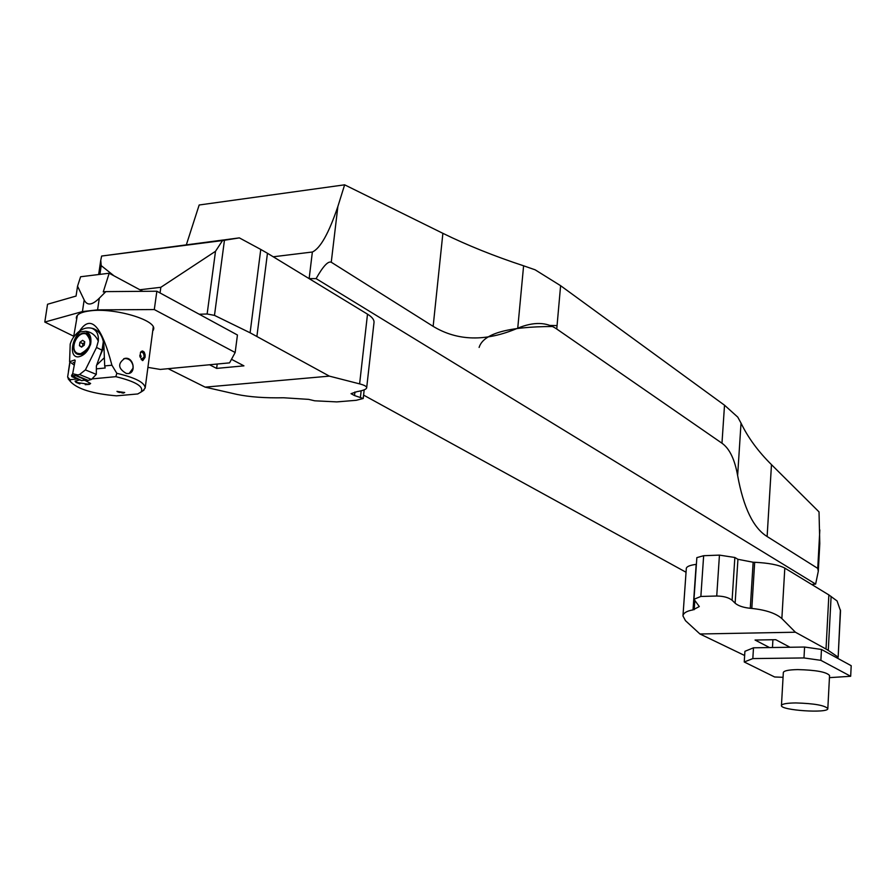 <?xml version="1.0" encoding="UTF-8"?>
<svg xmlns="http://www.w3.org/2000/svg" width="896" height="896" viewBox="0 0 896 896"><rect width="100%" height="100%" fill="white"/><g stroke="black" fill="none" stroke-linecap="round" stroke-linejoin="round"><path stroke-width="1.34" d="M77.549 286.182L80.606 276.752L109.189 273.235L103.253 291.928L105.84 291.614L99.299 298.2C92.154 305.278 87.114 305.872 84.168 299.958L77.549 286.182L76.059 296.061L47.544 304.259L44.8 322.056L73.707 336.224M105.84 291.614L156.867 291.222L237.44 335.003L235.166 352.509L229.566 362.869L160.283 369.432L148.075 367.405M109.189 273.235L142.8 291.334M76.373 318.461L76.373 317.352C77.078 314.059 81.693 311.886 90.216 310.834C114.296 307.552 156.632 320.051 153.597 329.235L153.283 330.243M76.485 317.733L76.44 317.016M153.63 328.854L153.384 329.526M156.867 291.222L154.291 309.557L235.166 352.509M154.291 309.557L97.586 309.859L99.299 298.2M44.8 322.056L82.432 311.573L97.586 309.859M827.826 708.613L829.55 675.494C826.594 672.011 815.987 670.051 797.754 669.592C788.693 669.782 783.899 670.746 783.339 672.493L781.446 705.51C781.984 703.898 786.8 703.046 795.883 702.934C814.195 703.483 824.846 705.376 827.826 708.613C828.531 713.597 780.102 710.349 781.446 705.51M820.882 660.341L803.981 657.944L804.586 647.035L821.464 649.454L820.882 660.341L850.674 676.278L829.438 677.645M783.07 677.309L774.637 676.984L744.24 661.987L752.83 658.582L803.981 657.944M744.24 661.987L744.912 651.314L753.491 647.808L752.83 658.582M804.586 647.035L753.491 647.808M850.674 676.278L851.2 665.706L821.464 649.454M772.464 647.517L772.923 639.733M95.133 329.93L96.522 330.232M103.958 346.931L99.613 356.899M85.478 380.654L90.63 383.477L85.232 384.686M79.89 383.891L75.04 381.136L79.744 379.904M85.422 384.686L89.354 384.384L90.63 383.477M75.04 381.136L75.981 382.368L79.699 383.835M123.256 393.12L116.973 391.406L124.678 392.526L123.256 393.12M122.114 392.941L124.667 392.426M117.006 391.317L119.325 392.538M126.403 373.498C118.037 368.614 117.477 363.597 124.746 358.434C133.482 356.339 136.494 372.624 128.565 373.531L126.403 373.498M129.259 373.363L133.034 368.178L132.989 365.568C131.656 360.662 128.766 358.333 124.354 358.579L123.738 358.725M139.776 355.41L140.403 354.85L141.187 356.362L140.515 357.146L139.922 356.709L140.582 352.15L142.554 350.963L144.234 352.117L145.107 354.816L145.074 357.347L142.8 360.584L139.933 356.742M140.403 354.85L141.131 356.362L140.56 357.146M140.941 392.146L142.856 390.824M69.787 380.778L67.626 377.037L70.056 379.68L70.526 381.685C77.482 389.054 92.792 393.781 116.469 395.842L137.726 393.96L140.997 392.09C144.312 386.736 135.923 381.595 115.842 376.667L116.827 373.307L111.922 365.221C101.461 325.461 90.709 314.037 79.654 330.949M116.827 373.307C135.307 377.664 144.771 382.547 145.186 387.979L153.25 327.04M77.336 315.381L73.562 337.21M70.011 362.006L67.626 377.037M145.186 387.979L142.845 390.936M91.963 378.907L115.842 376.667M70.056 379.68L77.504 378.974M111.922 365.221L104.686 365.926L103.914 345.822C103.208 337.008 99.702 331.285 93.419 328.63L91.526 328.171M104.362 357.706L96.656 365.131M96.398 368.85L105.168 368.01L104.686 365.926M144.29 358.355L142.307 360.461M141.434 351.277L143.685 352.934M142.184 360.405L144.245 358.501L143.987 353.517L141.333 351.344M140.47 352.33C142.811 351.758 144.021 353.349 144.11 357.09L141.165 359.52M83.317 380.33L88.178 380.397L76.63 375.626L85.467 379.288L81.816 380.722L71.758 376.611L72.666 373.733L77.829 374.942L76.63 375.626L75.622 374.696M88.178 380.397L91.482 379.411L79.542 374.55L77.829 374.942M79.542 374.55L85.389 369.902L96.298 374.382L96.398 365.87L102.032 350.168L103.354 341.432M85.736 331.274C96.029 335.843 89.667 355.23 78.086 356.888C68.846 357.19 71.848 338.352 80.315 331.856L85.736 331.274C91.437 332.013 95.626 335.306 98.291 341.141L96.533 347.469L85.389 369.902M80.315 331.856C75.611 333.715 72.24 337.792 70.202 344.064L69.586 361.693L74.838 359.957L75.174 360.472L72.666 373.733L71.512 375.57L75.667 375.637L85.568 379.758L81.67 380.699M74.29 365.142L69.586 361.693M74.67 363.115L73.214 362.477L74.726 362.869M80.584 354.446C69.306 356.07 72.666 333.794 83.765 333.122C95.066 331.374 91.762 353.819 80.584 354.446M77.683 353.349L81.155 354.01L88.2 349.496M90.44 345.016C91.683 339.842 90.586 336.314 87.136 334.432M91.482 379.411L96.298 374.382M98.291 341.141C98.818 334.443 96.634 330.142 91.739 328.238C85.288 326.805 79.274 329.728 73.696 337.019M97.496 330.994L94.125 329.414M82.533 346.427L82.936 343.739L84.65 342.485M79.43 345.677L79.934 342.283L82.6 340.334L84.75 341.779L84.246 345.173L81.581 347.122L79.43 345.677L81.917 346.886M79.934 342.283L82.936 343.739M80.595 353.741L78.165 353.517C68.51 351.03 76.888 330.478 86.117 333.973C92.803 341.398 90.966 347.984 80.595 353.741M76.194 374.797L75.667 375.637L71.758 376.611M811.72 584.494L815.629 584.08L316.098 278.622L309.142 278.634L312.368 252.011L273.235 256.782M363.586 395.102L686.045 572.253M312.368 252.011C320.365 248.349 328.854 233.173 337.87 206.494L344.635 184.822L442.882 233.33C467.309 245.302 494.211 256.133 523.6 265.798L535.147 269.819L560.605 285.69L724.517 405.205L737.766 417.122L741.026 423.102C747.992 437.595 758.139 451.438 771.478 464.643L819.022 511.896L819.795 543.614L818.294 571.267L817.746 568.389L819.829 529.939M344.635 184.822L199.17 204.994L186.39 244.675M741.026 423.102L737.632 475.574C743.523 507.707 753.346 528.024 767.122 536.525L817.746 568.389M337.87 206.494L331.251 262.237L433.149 326.357C457.643 341.174 485.845 341.779 517.742 328.182L523.6 265.798M560.605 285.69L556.752 329.022L721.974 443.218L724.517 405.205M815.629 584.08L818.294 571.267M737.632 475.574C734.754 459.357 729.534 448.571 721.974 443.218M556.752 329.022C546.582 321.944 533.579 321.664 517.742 328.182M331.251 262.237C328.059 260.882 323.008 266.347 316.098 278.622M354.525 395.562L351.03 393.68L357.112 391.608C363.182 390.578 366.374 389.312 366.677 387.8C366.778 386.445 364.426 385.134 359.61 383.88L329.37 376.13L205.139 387.139L236.97 394.408C249.637 397.018 265.194 398.138 283.618 397.768L308.616 399.37L314.686 400.803L336.773 401.901L356.194 400.31L363.205 398.496L354.525 395.562L354.928 391.978M160.048 292.947L160.843 287.302L215.51 251.294L222.522 240.554L101.629 256.043L239.344 237.877L224.448 240.262L214.48 315.381L207.133 313.992L199.226 314.238M329.37 376.13L250.107 332.797L260.758 249.435L239.344 237.877M260.758 249.435L267.456 253.266L256.906 336.314M359.61 383.88L367.506 314.16L267.456 253.266M367.506 314.16C372.098 317.005 374.27 319.771 374.013 322.482L366.677 387.8M205.139 387.139L168.146 368.682M209.563 364.762L216.63 368.402L243.936 365.848L231.493 359.307M250.107 332.797L214.48 315.381M160.843 287.302L139.877 289.755M114.016 275.834L101.214 265.63L99.926 274.366M101.629 256.043L100.755 260.288L101.214 265.63M222.522 240.554L224.448 240.262M216.63 368.402L217.202 364.045M693.974 599.278L696.853 557.626L703.651 555.71L719.443 555.117L716.733 596.019L700.862 596.456L693.974 599.278L699.306 606.547L693.034 609.874C686.683 611.005 683.334 613.032 682.965 615.955L685.462 620.67L699.955 633.987L744.643 655.502M784.806 568.109L781.861 618.565C775.858 613.301 765.845 609.93 751.811 608.429L750.277 608.294L753.144 562.24L754.678 562.285C768.667 562.968 778.714 564.906 784.806 568.109L828.867 594.922L837.066 600.958L840.515 610.803M682.965 615.955L686.314 568.411C686.605 566.563 689.886 565.208 696.181 564.357L693.034 609.874M719.443 555.117L734.854 557.491L737.934 559.306L753.144 562.24M781.861 618.565L795.402 632.218L699.955 633.987M716.733 596.019C723.531 596.12 728.661 597.52 732.099 600.242L735.123 603.187C738.248 605.864 743.299 607.566 750.277 608.294M795.402 632.218L826.022 649.04L828.867 594.922M789.981 647.248L775.734 639.688L755.059 640.035L769.541 647.562M836.584 657.72L838.152 657.261L840.403 609.862M831.107 596.445L828.285 650.418L837.995 657.048M828.285 650.418L826.022 649.04M81.894 380.699L71.512 375.57M82.432 311.573L84.168 299.958M96.533 347.469L102.032 350.168M549.853 325.427L557.054 325.606M643.026 345.778L648.838 350.022M767.122 536.525L771.478 464.643M433.149 326.357L442.882 233.33M552.44 326.514C507.696 326.659 483.258 333.626 479.114 347.435M361.166 390.779L360.461 397.029M207.133 313.992L215.51 251.294M703.651 555.71L700.862 596.456M694.198 609.672L694.792 601.037M735.123 603.187L737.934 559.306M751.811 608.429L754.678 562.285M734.854 557.491L732.099 600.242M69.854 361.894L68.421 371.437M70.526 381.685L68.163 378.795M140.997 392.09L144.043 390.018M93.419 328.63L96.264 330.064M117.466 391.832L124.074 392.784M75.981 382.368L89.354 384.384M78.165 353.517L78.725 353.786M651.56 352.005L641.054 344.344M364.179 389.85L363.205 398.496M98.65 274.523L100.755 260.288M838.152 657.261L840.538 610.624"/></g></svg>
